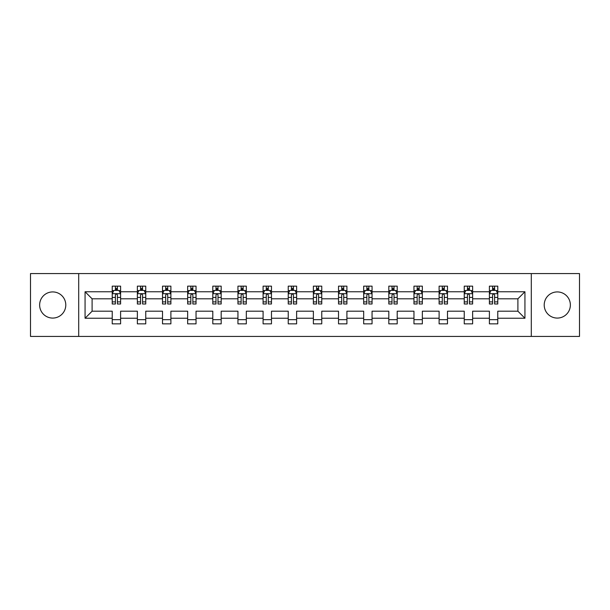<?xml version="1.0" encoding="UTF-8"?>
<svg xmlns="http://www.w3.org/2000/svg" width="610" height="610" viewBox="0 0 610 610"><rect width="100%" height="100%" fill="white"/><g stroke="black" fill="none" stroke-linecap="round" stroke-linejoin="round"><path stroke-width="0.91" d="M557.288 291.923A13.077 13.077 0 0 0 544.212 305A13.077 13.077 0 0 0 557.288 318.077A13.077 13.077 0 0 0 570.365 305A13.077 13.077 0 0 0 557.288 291.923M52.712 291.923A13.077 13.077 0 0 0 39.635 305A13.077 13.077 0 0 0 52.712 318.077A13.077 13.077 0 0 0 65.788 305A13.077 13.077 0 0 0 52.712 291.923M531.302 336.43L579.5 336.43L579.5 273.57L531.302 273.57L531.302 336.43L78.698 336.43L78.698 273.57L30.5 273.57L30.5 336.43L78.698 336.43M497.775 318.245L497.775 311.199L517.898 311.199L524.936 318.245L497.775 318.245L497.775 323.857L489.395 323.857L489.395 318.245L472.636 318.245L472.636 323.857L464.248 323.857L464.248 318.245L447.488 318.245L447.488 323.857L439.108 323.857L439.108 318.245L422.341 318.245L422.341 323.857L413.961 323.857L413.961 318.245L397.201 318.245L397.201 323.857L388.814 323.857L388.814 318.245L372.054 318.245L372.054 323.857L363.674 323.857L363.674 318.245L346.907 318.245L346.907 323.857L338.527 323.857L338.527 318.245L321.76 318.245L321.76 323.857L313.38 323.857L313.38 318.245L296.62 318.245L296.62 323.857L288.24 323.857L288.24 318.245L271.473 318.245L271.473 323.857L263.093 323.857L263.093 318.245L246.326 318.245L246.326 323.857L237.946 323.857L237.946 318.245L221.186 318.245L221.186 323.857L212.798 323.857L212.798 318.245L196.039 318.245L196.039 323.857L187.659 323.857L187.659 318.245L170.891 318.245L170.891 323.857L162.512 323.857L162.512 318.245L145.752 318.245L145.752 323.857L137.364 323.857L137.364 318.245L120.605 318.245L120.605 323.857L112.225 323.857L112.225 318.245L85.064 318.245L85.064 291.755L112.225 291.755L112.225 286.143L120.605 286.143L120.605 291.755L137.364 291.755L137.364 286.143L145.752 286.143L145.752 291.755L162.512 291.755L162.512 286.143L170.891 286.143L170.891 291.755L187.659 291.755L187.659 286.143L196.039 286.143L196.039 291.755L212.798 291.755L212.798 286.143L221.186 286.143L221.186 291.755L237.946 291.755L237.946 286.143L246.326 286.143L246.326 291.755L263.093 291.755L263.093 286.143L271.473 286.143L271.473 291.755L288.24 291.755L288.24 286.143L296.62 286.143L296.62 291.755L313.38 291.755L313.38 286.143L321.76 286.143L321.76 291.755L338.527 291.755L338.527 286.143L346.907 286.143L346.907 291.755L363.674 291.755L363.674 286.143L372.054 286.143L372.054 291.755L388.814 291.755L388.814 286.143L397.201 286.143L397.201 291.755L413.961 291.755L413.961 286.143L422.341 286.143L422.341 291.755L439.108 291.755L439.108 286.143L447.488 286.143L447.488 291.755L464.248 291.755L464.248 286.143L472.636 286.143L472.636 291.755L489.395 291.755L489.395 286.143L497.775 286.143L497.775 291.755L524.936 291.755L524.936 318.245M531.302 273.57L78.698 273.57M489.395 291.755L489.395 298.801L472.636 298.801L472.636 291.755M472.636 318.245L472.636 311.199L489.395 311.199L489.395 318.245M464.248 291.755L464.248 298.801L447.488 298.801L447.488 291.755M447.488 318.245L447.488 311.199L464.248 311.199L464.248 318.245M439.108 291.755L439.108 298.801L422.341 298.801L422.341 291.755M422.341 318.245L422.341 311.199L439.108 311.199L439.108 318.245M413.961 291.755L413.961 298.801L397.201 298.801L397.201 291.755M397.201 318.245L397.201 311.199L413.961 311.199L413.961 318.245M388.814 291.755L388.814 298.801L372.054 298.801L372.054 291.755M372.054 318.245L372.054 311.199L388.814 311.199L388.814 318.245M363.674 291.755L363.674 298.801L346.907 298.801L346.907 291.755M346.907 318.245L346.907 311.199L363.674 311.199L363.674 318.245M338.527 291.755L338.527 298.801L321.76 298.801L321.76 291.755M321.76 318.245L321.76 311.199L338.527 311.199L338.527 318.245M313.38 291.755L313.38 298.801L296.62 298.801L296.62 291.755M296.62 318.245L296.62 311.199L313.38 311.199L313.38 318.245M288.24 291.755L288.24 298.801L271.473 298.801L271.473 291.755M271.473 318.245L271.473 311.199L288.24 311.199L288.24 318.245M263.093 291.755L263.093 298.801L246.326 298.801L246.326 291.755M246.326 318.245L246.326 311.199L263.093 311.199L263.093 318.245M237.946 291.755L237.946 298.801L221.186 298.801L221.186 291.755M221.186 318.245L221.186 311.199L237.946 311.199L237.946 318.245M212.798 291.755L212.798 298.801L196.039 298.801L196.039 291.755M196.039 318.245L196.039 311.199L212.798 311.199L212.798 318.245M187.659 291.755L187.659 298.801L170.891 298.801L170.891 291.755M170.891 318.245L170.891 311.199L187.659 311.199L187.659 318.245M162.512 291.755L162.512 298.801L145.752 298.801L145.752 291.755M145.752 318.245L145.752 311.199L162.512 311.199L162.512 318.245M137.364 291.755L137.364 298.801L120.605 298.801L120.605 291.755M120.605 318.245L120.605 311.199L137.364 311.199L137.364 318.245M112.225 291.755L112.225 298.801L92.102 298.801L92.102 311.199L112.225 311.199L112.225 318.245M85.064 291.755L92.102 298.801M517.898 311.199L517.898 298.801L497.775 298.801L497.775 291.755M492.583 290.329L494.596 290.329M467.435 290.329L469.448 290.329M442.288 290.329L444.301 290.329M417.149 290.329L419.161 290.329M392.001 290.329L394.014 290.329M366.854 290.329L368.867 290.329M341.714 290.329L343.72 290.329M316.567 290.329L318.58 290.329M291.42 290.329L293.433 290.329M266.28 290.329L268.286 290.329M241.133 290.329L243.146 290.329M215.986 290.329L217.999 290.329M190.838 290.329L192.851 290.329M165.699 290.329L167.712 290.329M140.552 290.329L142.565 290.329M115.404 290.329L117.417 290.329M112.225 319.671L120.605 319.671M137.364 319.671L145.752 319.671M162.512 319.671L170.891 319.671M187.659 319.671L196.039 319.671M212.798 319.671L221.186 319.671M237.946 319.671L246.326 319.671M263.093 319.671L271.473 319.671M288.24 319.671L296.62 319.671M313.38 319.671L321.76 319.671M338.527 319.671L346.907 319.671M363.674 319.671L372.054 319.671M388.814 319.671L397.201 319.671M413.961 319.671L422.341 319.671M439.108 319.671L447.488 319.671M464.248 319.671L472.636 319.671M489.395 319.671L497.775 319.671M92.102 311.199L85.064 318.245M524.936 291.755L517.898 298.801M117.417 288.324L115.404 288.324M113.796 290.619L112.225 290.619L112.225 286.143L115.404 286.143L112.225 286.143M112.225 301.889L112.225 303.993L115.404 303.993L115.404 301.889L112.225 301.889L112.225 298.801M120.605 298.801L120.605 303.993L117.417 303.993L117.417 295.026C116.746 293.738 116.075 293.738 115.404 295.026L115.404 301.889M119.026 290.619L120.605 290.619L120.605 286.143L117.417 286.143L120.605 286.143M120.605 293.768L118.927 290.413L113.895 290.413L112.225 293.768M115.404 290.413L115.404 286.143M117.417 286.143L117.417 290.413M142.565 288.324L140.552 288.324M138.943 290.619L137.364 290.619L137.364 286.143L140.552 286.143L137.364 286.143M137.364 301.889L137.364 303.993L140.552 303.993L140.552 301.889L137.364 301.889L137.364 298.801M145.752 298.801L145.752 303.993L142.565 303.993L142.565 295.026C141.894 293.738 141.223 293.738 140.552 295.026L140.552 301.889M144.173 290.619L145.752 290.619L145.752 286.143L142.565 286.143L145.752 286.143M145.752 293.768L144.074 290.413L139.042 290.413L137.364 293.768M140.552 290.413L140.552 286.143M142.565 286.143L142.565 290.413M167.712 288.324L165.699 288.324M164.09 290.619L162.512 290.619L162.512 286.143L165.699 286.143L162.512 286.143M162.512 301.889L162.512 303.993L165.699 303.993L165.699 301.889L162.512 301.889L162.512 298.801M170.891 298.801L170.891 303.993L167.712 303.993L167.712 295.026C167.041 293.738 166.37 293.738 165.699 295.026L165.699 301.889M169.321 290.619L170.891 290.619L170.891 286.143L167.712 286.143L170.891 286.143M170.891 293.768L169.214 290.413L164.189 290.413L162.512 293.768M165.699 290.413L165.699 286.143M167.712 286.143L167.712 290.413M192.851 288.324L190.838 288.324M189.23 290.619L187.659 290.619L187.659 286.143L190.838 286.143L187.659 286.143M187.659 301.889L187.659 303.993L190.838 303.993L190.838 301.889L187.659 301.889L187.659 298.801M196.039 298.801L196.039 303.993L192.851 303.993L192.851 295.026C192.18 293.738 191.509 293.738 190.838 295.026L190.838 301.889M194.46 290.619L196.039 290.619L196.039 286.143L192.851 286.143L196.039 286.143M196.039 293.768L194.361 290.413L189.336 290.413L187.659 293.768M190.838 290.413L190.838 286.143M192.851 286.143L192.851 290.413M217.999 288.324L215.986 288.324M214.377 290.619L212.798 290.619L212.798 286.143L215.986 286.143L212.798 286.143M212.798 301.889L212.798 303.993L215.986 303.993L215.986 301.889L212.798 301.889L212.798 298.801M221.186 298.801L221.186 303.993L217.999 303.993L217.999 295.026C217.328 293.738 216.657 293.738 215.986 295.026L215.986 301.889M219.608 290.619L221.186 290.619L221.186 286.143L217.999 286.143L221.186 286.143M221.186 293.768L219.508 290.413L214.476 290.413L212.798 293.768M215.986 290.413L215.986 286.143M217.999 286.143L217.999 290.413M243.146 288.324L241.133 288.324M239.524 290.619L237.946 290.619L237.946 286.143L241.133 286.143L237.946 286.143M237.946 301.889L237.946 303.993L241.133 303.993L241.133 301.889L237.946 301.889L237.946 298.801M246.326 298.801L246.326 303.993L243.146 303.993L243.146 295.026C242.475 293.738 241.804 293.738 241.133 295.026L241.133 301.889M244.755 290.619L246.326 290.619L246.326 286.143L243.146 286.143L246.326 286.143M246.326 293.768L244.648 290.413L239.623 290.413L237.946 293.768M241.133 290.413L241.133 286.143M243.146 286.143L243.146 290.413M268.286 288.324L266.28 288.324M264.664 290.619L263.093 290.619L263.093 286.143L266.28 286.143L263.093 286.143M263.093 301.889L263.093 303.993L266.28 303.993L266.28 301.889L263.093 301.889L263.093 298.801M271.473 298.801L271.473 303.993L268.286 303.993L268.286 295.026C267.622 293.738 266.951 293.738 266.28 295.026L266.28 301.889M269.894 290.619L271.473 290.619L271.473 286.143L268.286 286.143L271.473 286.143M271.473 293.768L269.795 290.413L264.77 290.413L263.093 293.768M266.28 290.413L266.28 286.143M268.286 286.143L268.286 290.413M293.433 288.324L291.42 288.324M289.811 290.619L288.24 290.619L288.24 286.143L291.42 286.143L288.24 286.143M288.24 301.889L288.24 303.993L291.42 303.993L291.42 301.889L288.24 301.889L288.24 298.801M296.62 298.801L296.62 303.993L293.433 303.993L293.433 295.026C292.762 293.738 292.091 293.738 291.42 295.026L291.42 301.889M295.042 290.619L296.62 290.619L296.62 286.143L293.433 286.143L296.62 286.143M296.62 293.768L294.943 290.413L289.91 290.413L288.24 293.768M291.42 290.413L291.42 286.143M293.433 286.143L293.433 290.413M318.58 288.324L316.567 288.324M314.958 290.619L313.38 290.619L313.38 286.143L316.567 286.143L313.38 286.143M313.38 301.889L313.38 303.993L316.567 303.993L316.567 301.889L313.38 301.889L313.38 298.801M321.76 298.801L321.76 303.993L318.58 303.993L318.58 295.026C317.909 293.738 317.238 293.738 316.567 295.026L316.567 301.889M320.189 290.619L321.76 290.619L321.76 286.143L318.58 286.143L321.76 286.143M321.76 293.768L320.09 290.413L315.057 290.413L313.38 293.768M316.567 290.413L316.567 286.143M318.58 286.143L318.58 290.413M343.72 288.324L341.714 288.324M340.106 290.619L338.527 290.619L338.527 286.143L341.714 286.143L338.527 286.143M338.527 301.889L338.527 303.993L341.714 303.993L341.714 301.889L338.527 301.889L338.527 298.801M346.907 298.801L346.907 303.993L343.72 303.993L343.72 295.026C343.056 293.738 342.385 293.738 341.714 295.026L341.714 301.889M345.336 290.619L346.907 290.619L346.907 286.143L343.72 286.143L346.907 286.143M346.907 293.768L345.229 290.413L340.205 290.413L338.527 293.768M341.714 290.413L341.714 286.143M343.72 286.143L343.72 290.413M368.867 288.324L366.854 288.324M365.245 290.619L363.674 290.619L363.674 286.143L366.854 286.143L363.674 286.143M363.674 301.889L363.674 303.993L366.854 303.993L366.854 301.889L363.674 301.889L363.674 298.801M372.054 298.801L372.054 303.993L368.867 303.993L368.867 295.026C368.196 293.738 367.525 293.738 366.854 295.026L366.854 301.889M370.476 290.619L372.054 290.619L372.054 286.143L368.867 286.143L372.054 286.143M372.054 293.768L370.377 290.413L365.352 290.413L363.674 293.768M366.854 290.413L366.854 286.143M368.867 286.143L368.867 290.413M394.014 288.324L392.001 288.324M390.392 290.619L388.814 290.619L388.814 286.143L392.001 286.143L388.814 286.143M388.814 301.889L388.814 303.993L392.001 303.993L392.001 301.889L388.814 301.889L388.814 298.801M397.201 298.801L397.201 303.993L394.014 303.993L394.014 295.026C393.343 293.738 392.672 293.738 392.001 295.026L392.001 301.889M395.623 290.619L397.201 290.619L397.201 286.143L394.014 286.143L397.201 286.143M397.201 293.768L395.524 290.413L390.491 290.413L388.814 293.768M392.001 290.413L392.001 286.143M394.014 286.143L394.014 290.413M419.161 288.324L417.149 288.324M415.54 290.619L413.961 290.619L413.961 286.143L417.149 286.143L413.961 286.143M413.961 301.889L413.961 303.993L417.149 303.993L417.149 301.889L413.961 301.889L413.961 298.801M422.341 298.801L422.341 303.993L419.161 303.993L419.161 295.026C418.49 293.738 417.82 293.738 417.149 295.026L417.149 301.889M420.77 290.619L422.341 290.619L422.341 286.143L419.161 286.143L422.341 286.143M422.341 293.768L420.664 290.413L415.639 290.413L413.961 293.768M417.149 290.413L417.149 286.143M419.161 286.143L419.161 290.413M444.301 288.324L442.288 288.324M440.679 290.619L439.108 290.619L439.108 286.143L442.288 286.143L439.108 286.143M439.108 301.889L439.108 303.993L442.288 303.993L442.288 301.889L439.108 301.889L439.108 298.801M447.488 298.801L447.488 303.993L444.301 303.993L444.301 295.026C443.63 293.738 442.967 293.738 442.288 295.026L442.288 301.889M445.91 290.619L447.488 290.619L447.488 286.143L444.301 286.143L447.488 286.143M447.488 293.768L445.811 290.413L440.786 290.413L439.108 293.768M442.288 290.413L442.288 286.143M444.301 286.143L444.301 290.413M469.448 288.324L467.435 288.324M465.826 290.619L464.248 290.619L464.248 286.143L467.435 286.143L464.248 286.143M464.248 301.889L464.248 303.993L467.435 303.993L467.435 301.889L464.248 301.889L464.248 298.801M472.636 298.801L472.636 303.993L469.448 303.993L469.448 295.026C468.777 293.738 468.106 293.738 467.435 295.026L467.435 301.889M471.057 290.619L472.636 290.619L472.636 286.143L469.448 286.143L472.636 286.143M472.636 293.768L470.958 290.413L465.926 290.413L464.248 293.768M467.435 290.413L467.435 286.143M469.448 286.143L469.448 290.413M494.596 288.324L492.583 288.324M490.974 290.619L489.395 290.619L489.395 286.143L492.583 286.143L489.395 286.143M489.395 301.889L489.395 303.993L492.583 303.993L492.583 301.889L489.395 301.889L489.395 298.801M497.775 298.801L497.775 303.993L494.596 303.993L494.596 295.026C493.925 293.738 493.254 293.738 492.583 295.026L492.583 301.889M496.204 290.619L497.775 290.619L497.775 286.143L494.596 286.143L497.775 286.143M497.775 293.768L496.105 290.413L491.073 290.413L489.395 293.768M492.583 290.413L492.583 286.143M494.596 286.143L494.596 290.413M120.559 293.685L112.263 293.685M120.605 301.889L117.417 301.889M115.404 297.398L112.225 297.398M120.605 297.398L117.417 297.398M117.417 289.384L115.404 289.384M145.706 293.685L137.41 293.685M145.752 301.889L142.565 301.889M140.552 297.398L137.364 297.398M145.752 297.398L142.565 297.398M142.565 289.384L140.552 289.384M170.853 293.685L162.55 293.685M170.891 301.889L167.712 301.889M165.699 297.398L162.512 297.398M170.891 297.398L167.712 297.398M167.712 289.384L165.699 289.384M195.993 293.685L187.697 293.685M196.039 301.889L192.851 301.889M190.838 297.398L187.659 297.398M196.039 297.398L192.851 297.398M192.851 289.384L190.838 289.384M221.14 293.685L212.844 293.685M221.186 301.889L217.999 301.889M215.986 297.398L212.798 297.398M221.186 297.398L217.999 297.398M217.999 289.384L215.986 289.384M246.287 293.685L237.992 293.685M246.326 301.889L243.146 301.889M241.133 297.398L237.946 297.398M246.326 297.398L243.146 297.398M243.146 289.384L241.133 289.384M271.435 293.685L263.131 293.685M271.473 301.889L268.286 301.889M266.28 297.398L263.093 297.398M271.473 297.398L268.286 297.398M268.286 289.384L266.28 289.384M296.574 293.685L288.278 293.685M296.62 301.889L293.433 301.889M291.42 297.398L288.24 297.398M296.62 297.398L293.433 297.398M293.433 289.384L291.42 289.384M321.722 293.685L313.426 293.685M321.76 301.889L318.58 301.889M316.567 297.398L313.38 297.398M321.76 297.398L318.58 297.398M318.58 289.384L316.567 289.384M346.869 293.685L338.565 293.685M346.907 301.889L343.72 301.889M341.714 297.398L338.527 297.398M346.907 297.398L343.72 297.398M343.72 289.384L341.714 289.384M372.008 293.685L363.712 293.685M372.054 301.889L368.867 301.889M366.854 297.398L363.674 297.398M372.054 297.398L368.867 297.398M368.867 289.384L366.854 289.384M397.156 293.685L388.86 293.685M397.201 301.889L394.014 301.889M392.001 297.398L388.814 297.398M397.201 297.398L394.014 297.398M394.014 289.384L392.001 289.384M422.303 293.685L414.007 293.685M422.341 301.889L419.161 301.889M417.149 297.398L413.961 297.398M422.341 297.398L419.161 297.398M419.161 289.384L417.149 289.384M447.45 293.685L439.147 293.685M447.488 301.889L444.301 301.889M442.288 297.398L439.108 297.398M447.488 297.398L444.301 297.398M444.301 289.384L442.288 289.384M472.59 293.685L464.294 293.685M472.636 301.889L469.448 301.889M467.435 297.398L464.248 297.398M472.636 297.398L469.448 297.398M469.448 289.384L467.435 289.384M497.737 293.685L489.441 293.685M497.775 301.889L494.596 301.889M492.583 297.398L489.395 297.398M497.775 297.398L494.596 297.398M494.596 289.384L492.583 289.384"/></g></svg>

